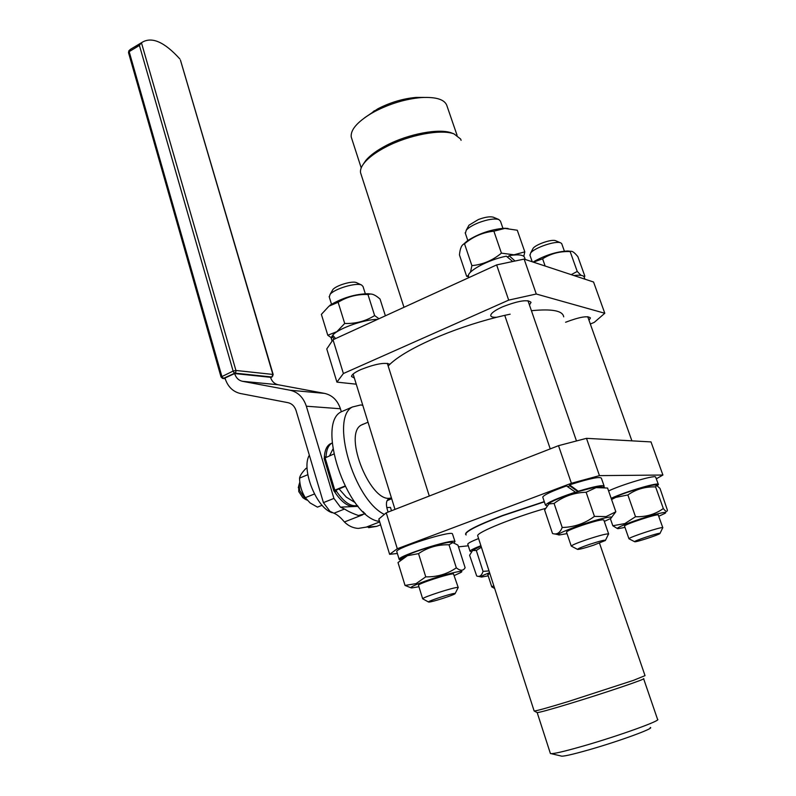 <?xml version="1.0" encoding="UTF-8"?>
<svg xmlns="http://www.w3.org/2000/svg" width="796" height="796" viewBox="0 0 796 796"><rect width="100%" height="100%" fill="white"/><g stroke="black" fill="none" stroke-linecap="round" stroke-linejoin="round"><path stroke-width="1.19" d="M314.43 493.988L305.306 497.699L310.122 502.953L317.455 507.132L322.101 505.271M307.137 500.137L305.654 499.49L299.694 490.505L299.027 484.754L299.853 482.018M338.996 488.873L346.33 497.152L355.145 502.614M567.548 486.655L569.856 485.849L569.578 484.883L571.08 484.386C589.727 478.505 599.826 476.436 601.358 478.157L604.055 485.898M461.073 140.315L460.635 139.031L454.048 133.917C441.143 128.843 408.776 134.922 385.921 146.962C376.21 152.026 369.115 157.19 364.628 162.464C361.424 166.324 360.071 169.737 360.558 172.722L361.145 174.533M452.944 133.479L451.65 132.972C439.223 128.086 408.219 133.897 386.319 145.449C377.015 150.305 370.2 155.27 365.891 160.334L363.125 164.424M457.073 135.32L447.133 106.366C445.352 99.699 436.755 96.764 421.323 97.56C405.741 98.943 390.329 103.53 375.085 111.341L371.006 113.619C357.036 122.206 350.439 129.987 351.225 136.982L351.832 138.832M424.278 97.401L416.079 97.42C403.164 98.555 390.398 102.356 377.782 108.823L364.578 117.798M298.679 486.187L298.769 491.56L302.818 497.659L305.375 499.311M362.777 405.283L360.658 404.965L352.439 406.985C330.032 417.681 353.504 499.251 384.13 514.315M363.304 424.109L361.304 425.064C342.37 434.566 371.702 505.659 391.403 497.769M529.469 305.047L531.041 302.371C527.847 299.197 518.276 300.719 502.336 306.928C494.754 310.4 490.883 313.276 490.724 315.544C490.943 316.898 492.943 317.465 496.734 317.246C474.227 322.967 452.685 330.33 432.109 339.345C411.96 348.369 397.9 356.678 389.901 364.269C384.975 362.16 375.324 363.901 360.976 369.513C354.777 372.329 351.633 374.667 351.524 376.498L354.359 378.06M588.99 320.251L590.453 317.972C587.896 315.514 579.607 316.937 565.598 322.251M544.345 501.838L502.565 515.748C475.759 526.027 463.62 532.424 466.148 534.922M545.27 508.455C512.445 517.927 477.023 532.345 477.67 535.688L477.839 536.225M544.265 501.619L502.425 515.549C475.68 525.808 463.501 532.206 465.889 534.753M550.315 753.255L550.414 753.563C552.633 754.18 563.817 751.603 583.956 745.832C619.407 735.643 662.033 720.221 657.566 719.365L643.636 678.779M551.349 753.693L560.971 755.981C562.265 756.807 571.677 754.727 589.199 749.742C619.407 741.126 655.377 727.932 650.242 727.484M534.235 711.007L537.181 712.589C539.181 712.589 550.135 709.564 570.035 703.535C605.06 692.898 647.655 678.431 643.586 678.63M534.176 710.858L534.225 710.997C536.295 710.967 547.678 707.803 568.374 701.505L633.586 680.311L645.029 675.645L599.478 543.101M309.345 455.232C300.798 468.924 316.629 508.664 332.33 512.743M180.483 60.267L272.869 374.438L235.924 370.458L141.479 42.904L133.111 47.74M225.089 378.478L222.572 377.692L221.845 376.309L129.161 51.621L139.419 45.452L140.623 43.641M489.839 573.409L487.858 574.742M493.809 585.717L491.769 586.881L494.704 588.493M489.6 572.672C482.505 575.418 479.829 576.881 481.55 577.05L488.217 575.836M329.285 297.047L330.111 294.351C334.36 288.799 356.359 282.301 361.603 285.028L363.026 286.52L365.294 293.694M458.267 587.637L457.76 587.428C453.949 587.14 422.228 597.408 422.666 598.791L428.537 602.015M454.854 593.408L455.043 593.746C453.262 595.308 431.939 602.114 428.974 602.075L428.606 602.045C426.019 601.706 451.67 593.269 454.854 593.408M331.236 337.663L327.793 335.265L336.867 331.643L344.708 323.465C355.663 323.823 365.643 321.196 374.637 315.574L378.976 318.738M385.383 315.803L380.03 299.037C376.1 295.585 372.896 293.913 370.448 294.032L367.961 294.5C357.125 294.102 347.175 296.699 338.121 302.271L328.997 306.161L321.375 314.37L327.793 335.265M335.604 338.579L332.718 335.166L333.196 334.668C339.554 327.962 365.016 319.176 377.523 319.405M401.831 558.782L399.303 559.618L400.846 559.867M454.198 542.872L454.904 541.539C452.755 538.554 398.169 555.926 399.154 559.28L401.93 558.434L408.209 554.703C420.179 549.34 446.626 541.698 451.252 542.245L452.168 542.444M396.846 551.777L396.756 551.479C395.712 547.947 450.228 530.594 452.436 533.758L454.994 541.598M458.227 587.508L453.481 573.886C449.621 573.409 417.98 583.677 418.467 585.249L418.517 585.388M454.426 575.468L460.416 572.702C469.531 567.737 433.999 577.13 417.323 584.164C411.622 586.553 409.741 587.816 411.671 587.945L418.935 586.732M405.035 585.438L416.069 583.617L425.751 576.841C437.034 577.11 447.223 574.105 456.317 567.837C460.347 571.03 463.282 570.991 465.123 567.707L457.939 545.141L452.775 542.573L449.014 544.792C437.89 544.464 427.721 547.409 418.527 553.628L407.443 555.698L398 562.543L405.035 585.438L410.965 587.786M389.901 364.269L388.179 366.041M493.62 217.318L493.321 217.189C490.028 216.303 485.053 217.079 478.406 219.517L468.993 225.188L468.187 226.661M465.381 233.347L466.267 230.173C468.605 227.566 472.794 225.049 478.844 222.621C487.749 219.368 494.396 218.323 498.774 219.497L500.465 221.179L502.933 228.333M608.671 534.046C607.438 533.41 600.254 535.23 587.14 539.499C577.528 542.782 572.234 544.981 571.249 546.076L577.538 549.389M593.607 545.18C584.901 548.026 579.568 549.439 577.617 549.419C577.379 548.862 581.329 547.19 589.468 544.394C600.393 540.872 605.696 539.569 605.378 540.504L593.607 545.18M470.496 272.202L471.889 265.625C482.724 264.61 492.575 260.451 501.43 253.148L514.007 254.81L524.813 251.864L523.798 256.312M468.635 276.809L466.655 276.321L468.496 275.376M524.813 251.864L517.281 230.233L504.873 228.422L493.878 231.188C482.973 232.333 473.182 236.531 464.516 243.785L464.406 243.825C461.73 244.601 460.078 248.292 459.451 254.899L466.655 276.321M463.371 244.342L467.541 240.681C478.724 233.636 490.784 229.507 503.729 228.293L508.037 228.472M507.669 256.829L510.326 255.446C519.231 254.213 524.017 255.009 524.673 257.824L525.241 259.456M509.052 255.655L514.843 260.859M512.505 261.337L506.326 256.173C488.356 259.705 467.053 271.118 468.446 276.242L468.904 277.595M577.916 491.699L569.856 485.849M548.354 504.306L549.976 502.744C554.752 499.908 563.26 496.485 575.498 492.465L573.906 492.634C556.762 498.455 547.29 502.634 545.469 505.171L546.832 505.818M575.418 492.147L566.503 485.938C551.907 491.162 543.986 494.873 542.743 497.072L542.862 497.43M569.578 484.883L578.592 491.49L594.721 487.251L601.07 486.824M608.622 533.897L603.816 519.987C602.532 519.231 595.348 520.982 582.264 525.251C572.692 528.554 567.439 530.813 566.483 531.997L566.543 532.166M604.313 521.44L610.442 518.524C613.218 516.773 611.517 516.544 605.318 517.848C588.373 521.37 551.001 535.35 559.449 534.932L567.031 533.618M615.845 511.768L607.577 488.038L596.065 487.61L586.125 492.246C574.224 492.605 563.538 496.336 554.076 503.43L548.912 503.948L544.613 509.977L552.523 533.519C556.812 534.932 560.046 532.922 562.205 527.479C574.055 527.231 584.801 523.529 594.443 516.385L606.114 516.594L615.845 511.768L611.706 517.181M575.498 492.465L578.592 491.49M555.777 240.78L555.558 240.691C551.867 238.919 535.917 244.352 533.101 248.332L532.524 249.437M529.997 255.387L530.624 253.038C534.365 247.755 555.747 240.482 560.623 242.83L561.658 243.536L564.384 251.118M662.839 527.778L662.76 527.648C661.695 526.534 628.551 537.429 628.949 538.763L634.671 541.718M634.74 541.748L634.73 541.738C632.293 541.429 659.038 532.514 660.043 533.31L659.924 533.579C658.163 535.111 635.775 542.375 634.74 541.748M583.896 276.53L584.861 276.192L584.174 276.978M571.239 274.65L577.239 271.436L581.02 275.336M584.861 276.192L577.876 256.69C574.752 252.79 572.423 251.009 570.921 251.337L570.155 251.586C560.016 251.168 550.832 253.576 542.603 258.79L533.419 262.163M533.071 262.043C545.001 255.237 556.563 251.556 567.777 250.989L570.284 251.267M656.551 485.351L658.411 484.575C660.212 481.51 625.557 491.56 611.159 498.326M655.705 477.192L656.272 478.575M658.322 484.326L655.596 476.933C653.914 475.063 621.865 484.595 608.592 490.933M662.799 527.668L658.242 514.942C657.108 513.649 624.064 524.574 624.522 526.076L624.542 526.186M658.74 516.276L664.56 513.559C672.192 509.321 642.959 517.281 625.964 524.116C618.771 527.012 616.114 528.534 618.004 528.683L624.969 527.39M617.407 528.564L612.82 525.758L624.89 523.569L635.516 516.723C645.934 517.062 655.198 514.325 663.327 508.525C665.655 511.609 667.028 512.186 667.436 510.256L659.993 488.386L656.581 485.361L655.606 486.913C645.327 486.525 636.084 489.212 627.865 494.963L615.736 497.391L611.577 499.52M611.308 498.734L616.303 496.485C628.671 491.261 650.929 484.655 654.859 485.023L655.635 485.172M610.333 518.584L612.82 525.758M655.606 486.913L663.327 508.525M627.865 494.963L635.516 516.723M657.416 485.6L657.974 485.172L657.128 485.451M662.909 475.033L599.458 475.63L586.483 438.337L651.009 441.909L662.909 475.033L656.362 478.784M586.483 438.337L558.513 445.67L571.399 483.281L599.458 475.63M571.399 483.281L397.303 548.742L386.249 512.803L378.826 519.022L389.632 554.324L397.303 548.742M389.632 554.324L397.373 553.479M458.486 546.852L468.287 545.797M467.819 544.355L467.75 544.126C468.088 543.131 471.7 541.27 478.585 538.544M573.926 275.535C580.383 274.749 583.836 275.356 584.274 277.376L584.921 279.167M356.26 384.189L336.927 382.13L343.394 373.523L333.007 339.763L496.634 264.919L508.684 300.122L536.275 294.013L604.791 313.266L594.274 322.36L590.333 324.032M536.275 294.013L524.136 259.098L496.634 264.919M524.136 259.098L593.567 282.023L604.791 313.266M333.007 339.763L326.768 348.937L336.927 382.13M570.155 251.586L577.239 271.436M542.603 258.79L545.141 266.033M563.697 316.838C562.772 310.709 552.016 308.669 531.43 310.709M510.137 314.181L504.744 315.345L550.245 448.894L504.744 315.345L496.734 317.246M586.125 492.246L594.443 516.385M554.076 503.43L562.205 527.479M603.308 487.261L604.174 486.237C603.239 484.674 594.682 486.316 578.513 491.162M468.725 277.068L468.446 276.242M493.878 231.188L501.43 253.148M464.516 243.785L471.889 265.625M449.014 544.792L456.317 567.837M418.527 553.628L425.751 576.841M398.289 556.454L399.154 559.339M331.425 338.987L331.922 336.151L333.305 335.912M334.151 339.245L331.922 336.151M329.842 305.356L330.519 304.888C342.708 297.734 355.275 294.013 368.22 293.704L370.767 294.042M367.961 294.5L374.637 315.574M338.121 302.271L344.708 323.465M356.698 282.739L356.439 282.62C352.469 280.56 336.071 285.406 332.857 289.585L332.151 290.809M476.346 550.484L472.595 550.504L469.61 555.27L476.695 575.976C479.57 577.15 481.689 575.617 483.043 571.389L489.023 570.901M472.535 550.534L480.983 545.986M481.381 547.21L476.326 550.494L483.043 571.389M480.893 545.698C473.998 548.404 470.366 550.235 470.008 551.19L471.332 551.618M141.479 42.904L142.215 42.268C151.986 36.477 164.533 42.039 179.856 58.954M242.372 381.284C238.581 380.408 235.994 377.831 234.631 373.553L270.511 377.294C271.854 381.403 274.381 383.881 278.073 384.737L242.372 381.284L290.033 390.219L324.519 393.383L278.073 384.737M234.631 373.553L224.96 378.02C227.666 386.548 232.81 391.712 240.372 393.503L288.003 402.676C291.943 403.602 294.649 406.278 296.112 410.686L323.425 502.624L333.922 498.415L340.419 507.132L344.509 509.032C348.091 511.36 352.718 513.51 358.379 515.49L365.334 513.758M341.335 411.771L340.419 408.756C337.514 400.249 332.211 395.124 324.519 393.383M368.638 527.668L376.617 526.375L380.607 524.833M391.503 510.763L390.468 507.4L386.796 507.569M365.155 513.828L363.066 511.669M379.712 521.917L366.319 527.101L358.26 528.415C353.006 528.066 348.389 525.917 344.409 521.967C340.658 517.45 337.176 514.534 333.972 513.221L329.932 511.301L323.425 502.624M340.419 408.756L306.341 406.209L333.922 498.415M306.341 406.209C303.366 397.353 297.933 392.03 290.033 390.219M343.394 373.523L508.684 300.122M391.125 498.933L387.065 500.674M379.324 520.644L377.881 521.201C346.27 514.704 316.221 423.691 341.126 411.86L345.225 410.099M388.09 512.087L387.314 509.559C385.901 504.435 386.179 501.062 388.12 499.43L391.722 498.793M558.513 445.67L386.249 512.803M332.917 449.073L329.564 455.8M357.056 505.609L353.653 506.545C347.504 506.475 341.205 501.639 334.758 492.037L333.822 490.754L334.798 490.157L344.927 486.058M324.539 457.929L324.33 457.242C324.708 450.685 326.549 446.287 329.852 444.069L331.892 443.143M334.4 490.834L345.106 486.406M324.111 458.347L333.773 454.048M357.414 505.5C350.897 506.952 343.932 502.226 336.509 491.331L334.758 492.037M336.509 491.331L336.151 490.127M326.26 457.183L326.061 456.526L324.33 457.242M326.061 456.526C326.43 449.959 328.26 445.561 331.564 443.342L332.221 442.964M307.097 467.949L306.002 468.406C302.172 472.317 300.012 475.55 299.545 478.127C299.734 485.331 301.654 491.858 305.306 497.699M307.813 474.705L299.545 478.127M235.924 370.458L233.129 371.085L233.865 372.478L234.85 373.125L235.835 372.03L235.924 370.458M222.273 378.299L223.567 378.329L234.85 373.125L271.834 376.996L272.869 374.438L272.789 375.951L270.59 377.563M139.419 45.452L233.129 371.085L221.039 377.005M128.594 52.775L128.793 50.914M333.972 513.221L344.509 509.032M344.409 521.967L362.598 514.833M340.419 507.132L358.11 506.346M366.319 527.101L376.617 526.375M387.751 499.719L389.353 499.092M325.057 457.68L334.798 490.157M365.891 160.334L364.628 162.464M351.225 136.982L361.215 167.896M374.389 110.724L371.006 113.619M298.321 487.659L299.027 484.754M361.304 425.064L368.021 422.218M550.414 753.563L537.181 712.589M477.67 535.688L534.126 710.947M180.433 60.038L273.187 374.578M225.159 378.687L222.93 378.468M222.701 378.448L221.029 376.966L128.484 52.556L129.061 50.616L130.504 49.302L142.215 42.268M487.829 574.632L491.769 586.881M329.136 296.56L331.514 304.231M455.203 593.448L457.999 587.916M353.116 374.04L394.995 509.4M418.467 585.249L422.666 598.791M403.323 557.15L400.696 560.026M468.993 225.188L466.267 230.173M527.957 300.689L576.443 440.855M467.541 240.681L464.406 243.825M545.469 505.171L542.743 497.072M558.633 534.753L554.404 533.867M549.976 502.744L548.912 503.948M533.101 248.332L530.624 253.038M555.558 240.691L560.623 242.83M587.727 316.699L631.905 440.855M567.777 250.989L570.921 251.337M654.859 485.023L656.581 485.361M624.522 526.076L628.949 538.763M660.053 533.31L662.6 528.027M529.847 254.959L532.226 261.765M600.005 486.605L604.462 487.49M566.483 531.997L571.249 546.076M505.361 228.273L506.684 228.412M605.557 540.146L608.353 534.385M465.182 232.77L467.799 240.501M493.321 217.189L498.774 219.497M451.252 542.245L452.775 542.573M399.154 559.28L396.756 551.479M331.206 338.29L332.012 340.897M330.519 304.888L329.693 305.674M368.22 293.704L370.448 294.032M387.324 363.324L429.293 496.027M332.857 289.585L330.111 294.351M356.439 282.62L361.603 285.028M473.55 549.439L472.595 550.504M481.023 576.931L478.127 576.294M470.008 551.19L467.75 544.126M270.61 377.622L272.043 376.976M358.379 515.49L360.678 515.36M352.439 406.985L341.126 411.86M416.079 97.42L421.323 97.56M451.65 132.972L454.048 133.917M403.98 307.296L360.558 172.722M331.564 443.342L329.852 444.069M333.822 490.754L324.101 458.307"/></g></svg>
